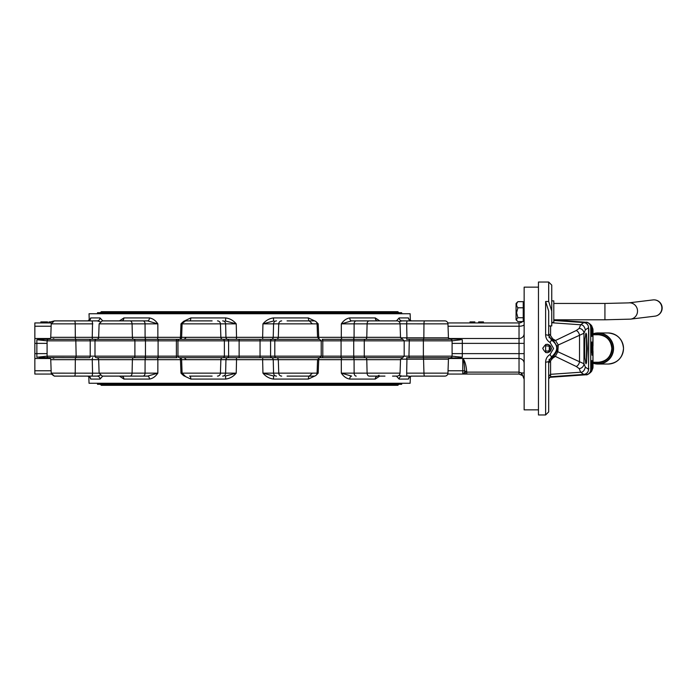 <?xml version="1.0" encoding="UTF-8"?>
<svg xmlns="http://www.w3.org/2000/svg" width="697" height="697" viewBox="0 0 697 697"><rect width="100%" height="100%" fill="white"/><g stroke="black" fill="none" stroke-linecap="round" stroke-linejoin="round"><path stroke-width="1.05" d="M551.754 322.363L553.801 322.363L553.801 300.886L551.754 300.886M548.687 282.032L551.754 285.099L551.754 311.089L548.687 301.496L548.687 282.032L538.459 282.032L538.459 414.968L545.62 414.968L545.62 362.274L548.687 361.638L548.687 411.901L545.62 414.968M548.687 325.943L551.754 325.943L551.754 311.089M585.985 374.751C588.904 374.298 590.49 372.599 590.742 369.654L591.439 369.471L591.387 365.577C591.518 358.903 591.648 358.903 591.779 365.577L591.736 369.218L592.485 368.094L592.023 370.22C592.093 371.789 587.083 375.483 586.186 374.768L548.722 377.365M590.742 369.654L590.742 327.346C590.49 324.401 588.904 322.702 585.985 322.249L553.801 319.993M588.529 327.076L588.564 328.757M588.564 368.243L588.817 328.74M588.817 368.26L588.529 369.924M545.62 362.274C545.707 358.824 547.197 356.228 550.081 354.485L553.549 348.5L550.081 342.515L551.475 340.075C558.436 345.067 558.436 350.687 551.475 356.925L551.623 357.97L553.566 356.515L556.947 350.922L556.912 346.174L553.392 340.371L551.623 339.03L551.475 340.075L548.687 335.362L545.62 334.726L545.62 301.496L548.687 311.089L548.687 335.362M551.501 348.5C548.609 354.102 545.707 354.102 542.806 348.5C545.707 342.898 548.6 342.898 551.501 348.5M545.62 352.56L545.62 344.44M542.85 347.925L542.806 348.5M550.081 354.485L551.475 356.925L548.687 361.638M550.586 325.943L550.586 335.632L552.712 338.82L555.535 340.485L558.253 344.998L556.912 346.174M585.375 329.847C584.426 326.335 582.849 324.645 580.645 324.776L583.807 322.58C586.726 323.033 588.312 324.724 588.564 327.668L585.375 329.847L583.955 333.262L558.253 344.998L557.818 351.732L556.947 350.922M553.392 340.371L555.535 340.485L576.262 330.509A5.114 3.529 -107.4 0 1 579.521 335.257L579.521 361.743L583.955 363.738A5.114 4.879 163.9 0 1 579.216 368.608L576.262 366.491A5.114 3.529 107.4 0 0 579.521 361.743L557.818 351.732L555.326 356.385L553.566 356.515M576.262 366.491L555.326 356.385L552.712 358.18L551.623 357.97C549.227 359.931 548.251 361.647 548.687 363.128L548.687 363.085M552.712 358.18L548.687 363.128M550.586 361.368L550.586 374.315L548.687 376.293M576.262 330.509L579.216 328.392A5.114 4.879 -163.9 0 1 583.955 333.262L583.955 363.738L585.375 367.153C584.365 370.717 582.788 372.407 580.645 372.224L550.586 374.315L550.586 376.746L548.687 378.793M585.375 367.153L588.564 369.332C588.312 372.268 586.726 373.967 583.807 374.42L580.636 372.224L579.216 368.608M552.712 338.82L551.623 339.03C549.227 337.069 548.251 335.353 548.687 333.872L550.586 335.632M579.216 328.392L580.645 324.776L551.754 322.763M550.081 342.515C547.206 340.781 545.716 338.184 545.62 334.726M583.807 374.42L550.586 376.746M585.985 322.249L553.801 319.967M592.703 352.421L592.999 330.099A5.114 5.088 -20.9 0 0 592.668 328.27L592.668 328.27A5.114 5.114 0 0 1 592.999 330.099L592.851 331.423C592.72 338.097 592.589 338.097 592.459 331.423L592.485 328.906L591.736 327.782L591.779 331.423C591.648 338.097 591.518 338.097 591.387 331.423L591.439 327.529L590.742 327.346M592.485 368.094L592.459 365.577C592.589 358.903 592.72 358.903 592.851 365.577L592.999 351.201M592.999 366.901A5.114 5.088 20.9 0 1 592.668 368.73L592.668 368.73A5.114 5.114 0 0 0 592.999 366.901L592.999 351.297M586.456 362.815L585.977 363.843L584.896 357.7L584.635 348.5L584.896 339.3L585.977 333.157L586.456 334.185M586.525 334.508L587.318 348.5L586.525 362.492M588.564 369.332L588.564 327.668M583.807 322.58L553.801 320.481M550.046 337.784L549.21 337.714M550.046 359.216L549.219 359.286M545.62 352.29A4.086 4.086 0 0 0 551.24 348.5A4.086 4.086 0 0 0 545.62 344.71M549.358 349.807A11.047 11.004 90 0 1 549.358 347.184L548.853 346.087L545.917 345.825L548.853 346.087L550.09 348.761L548.391 351.175L545.62 350.931M586.525 362.806L586.525 334.194M549.645 359.748L549.018 359.748L549.645 359.748M592.441 352.813L591.927 352.813L592.058 355.174L592.572 355.174L592.703 344.823L592.572 355.174M592.136 344.823L592.154 352.813M591.553 352.29L592.101 352.421L592.101 344.684L592.101 352.421M591.744 342.07L591.239 342.07L591.239 352.29L591.779 352.29L591.919 342.07L591.744 352.29M592.459 365.577C592.589 358.903 592.72 358.903 592.851 365.577M592.851 331.423C592.72 338.097 592.589 338.097 592.459 331.423M591.779 331.423C591.648 338.097 591.518 338.097 591.387 331.423M591.387 365.577C591.518 358.903 591.648 358.903 591.779 365.577M591.439 369.471C591.161 371.832 591.256 371.745 591.736 369.218C591.256 371.745 591.161 371.832 591.439 369.471M592.171 369.872L592.842 367.293M592.842 329.707L592.171 327.128M586.186 322.232C587.083 321.517 592.093 325.211 592.023 326.78L592.485 328.906M591.736 327.782C591.256 325.255 591.161 325.168 591.439 327.529C591.161 325.168 591.256 325.255 591.736 327.782M517.923 317.736L523.229 317.736L523.229 307.786L517.923 307.786C516.163 305.765 516.163 303.726 517.923 301.67L516.068 303.448L516.068 319.801L517.923 321.578C516.163 320.306 516.163 319.026 517.923 317.736L516.582 312.761L517.923 307.786M517.923 321.578L523.229 321.578L523.229 317.736M523.229 307.786L523.229 301.67L517.923 301.67M549.358 347.184L550.09 348.761M591.779 344.684L592.38 344.684L592.319 345.921L592.284 344.823M592.197 347.838L592.101 345.607L592.006 347.838M592.284 352.29L592.38 344.684L592.903 344.684L592.903 352.421M592.572 345.607L592.572 351.375L592.572 345.607M592.999 345.921L592.903 344.684M592.903 345.607L592.903 351.506L592.903 345.607M524.144 348.5L524.144 287.147L538.459 287.147L538.459 409.853L524.144 409.853L524.144 348.5M460.247 339.831L452.092 340.833L404.182 340.833L404.182 356.167L452.092 356.167L462.311 357.256L458.042 357.944L449.156 357.944M321.212 340.833L321.212 356.167L404.182 356.167L402.648 357.7L322.11 357.7A1.533 0.68 -90 0 0 322.789 356.167L322.789 340.833L274.801 340.833A1.533 1.464 -90 0 1 276.273 339.3L319.679 339.3L321.212 340.833M133.789 357.7A2.047 1.394 -90 0 0 132.395 359.678L132.073 373.148L99.122 373.148L98.652 359.678A2.047 2.047 0 0 0 96.613 357.7L96.526 357.7A1.533 1.533 0 0 1 94.992 356.167L321.212 356.167L319.679 357.7L179.495 357.7A1.533 1.533 0 0 1 177.962 356.167L177.962 340.833A1.533 1.533 0 0 1 179.495 339.3L276.273 339.3M182.745 374.925L180.985 373.148L182.091 373.156L181.621 359.678A2.047 2.047 0 0 0 179.582 357.7M365.385 357.7A2.047 1.394 -90 0 1 366.779 359.678L354.076 359.678L354.128 373.148L341.33 373.148L351.637 376.11A3.067 1.908 -90 0 0 349.728 379.072C346.461 378.532 343.656 376.554 341.33 373.148L341.303 359.678L318.712 359.678L318.189 373.148L317.083 373.156L317.553 359.678L273.233 359.678A2.047 1.952 -90 0 0 271.272 357.7L276.352 357.7A2.047 1.952 -90 0 1 278.303 359.678L278.756 373.148L317.083 373.148A3.067 3.067 0 0 1 314.016 376.11L287.059 376.11M400.052 373.148L400.522 359.678L366.779 359.678L367.101 373.148L400.052 373.148A3.067 3.067 0 0 1 396.985 376.11L392.55 376.11M48.703 357.7A2.047 2.047 0 0 1 50.75 359.678L51.221 373.148L99.122 373.183M406.604 373.148L447.953 373.148A3.067 3.067 0 0 1 444.886 376.11L431.277 376.11M396.419 320.89L399.146 317.928A3.067 2.858 -90 0 0 402.003 320.89L444.886 320.89A3.067 3.067 0 0 1 447.953 323.852L423.959 323.852L423.846 337.818L448.441 337.818L449.974 339.3M316.438 322.075L318.189 323.852L318.712 337.322L341.303 337.322L341.33 323.852L351.637 320.89L396.985 320.89A3.067 3.067 0 0 1 400.052 323.852L367.101 323.852L366.779 337.322L400.522 337.322L402.57 339.3M287.059 320.89L314.016 320.89A3.067 3.067 0 0 1 317.083 323.852L278.756 323.852L278.303 337.322L317.553 337.322L319.592 339.3A2.047 0.88 90 0 1 318.712 337.322L317.553 337.331M183.442 321.422L190.821 317.928L225.697 317.928C229.827 318.468 233.338 320.446 236.231 323.852L182.091 323.852L181.621 337.322A2.047 2.047 0 0 1 179.582 339.3L96.526 339.3A1.533 1.533 0 0 0 94.992 340.833L90.218 340.833L89.869 339.3L96.526 339.3M182.144 373.575L180.985 373.148L180.462 359.678L157.87 359.678L157.844 373.148L147.537 376.11L102.189 376.11L99.122 373.148M119.414 320.89L123.918 317.928L149.446 317.928C152.721 318.468 155.518 320.446 157.844 323.852L99.122 323.852L98.652 337.322A2.047 2.047 0 0 1 96.613 339.3M92.814 323.852L51.221 323.852L50.75 337.322A2.047 2.047 0 0 1 48.703 339.3M85.583 320.89L67.897 320.89L85.583 320.89M409.784 320.332L409.949 319.975A3.067 3.058 -90 0 0 410.01 320.489M410.463 320.698A3.067 3.067 0 0 1 410.35 319.975L409.949 319.975M410.35 319.975L410.132 313.737L89.042 313.737L89.225 319.975A3.067 3.058 -90 0 1 89.164 320.489M88.824 319.975A3.067 3.067 0 0 1 88.711 320.698L87.683 320.89A3.067 3.032 90 0 0 90.715 317.928L90.07 319.601M225.697 317.928A3.067 0.453 -90 0 1 225.244 320.89L236.231 323.852L236.544 337.322L262.63 337.322L262.943 323.852C265.836 320.446 269.347 318.468 273.477 317.928L308.353 317.928L315.732 321.422M342.462 339.3A2.047 1.159 90 0 1 341.303 337.322L354.076 337.322L354.128 323.852A3.067 2.091 90 0 1 356.211 320.89L369.192 320.89A3.067 2.091 90 0 0 367.101 323.852L341.33 323.852C343.656 320.446 346.461 318.468 349.728 317.928L375.256 317.928L379.76 320.89M409.104 319.601L408.459 317.928A3.067 3.032 -90 0 0 411.491 320.89L411.082 320.864M89.39 376.668L88.824 377.025L89.042 383.263L410.132 383.263L410.35 377.025L409.784 376.668M444.886 376.11L411.491 376.11A3.067 3.032 -90 0 0 408.459 379.072L409.104 377.399M399.032 375.326L402.003 376.11A3.067 2.858 -90 0 0 399.146 379.072L396.419 376.11M379.76 376.11L375.256 379.072L349.728 379.072M317.039 373.575L318.189 373.148L316.438 374.925M315.732 375.578L308.353 379.072L273.477 379.072C269.347 378.532 265.836 376.554 262.943 373.148L262.63 359.678L236.544 359.678L236.231 373.148C233.338 376.554 229.836 378.532 225.697 379.072L190.821 379.072L183.442 375.578M398.884 312.709L397.856 311.69L101.318 311.69L100.29 312.709M401.69 313.737L401.69 312.709L97.484 312.709L97.484 313.737M398.884 384.291L397.856 385.31L101.318 385.31L100.29 384.291M97.484 383.263L97.484 384.291L401.69 384.291L401.69 383.263M549.645 337.252L549.018 337.252M472.409 321.909L474.831 321.909L474.831 322.938L478.621 322.938L478.621 321.909L483.465 321.909L483.465 322.938L519.03 322.938L447.779 322.938L469.987 322.938L469.987 321.909L472.409 321.909L472.409 322.938M34.85 374.062L51.395 374.062L34.85 374.062L34.85 322.938L51.395 322.938M85.583 357.7L75.781 357.7L76.147 356.167L90.218 356.167L89.869 357.7L39.224 357.613M276.273 357.7A1.533 1.464 -90 0 1 274.801 356.167L274.801 340.833L94.992 340.833L94.992 356.167L90.218 356.167L90.218 340.833L47.091 340.833L36.863 339.744L41.428 339.003L49.766 339.003M50.463 322.938L50.463 321.909L48.956 321.909L48.956 322.938L47.57 322.938L47.57 321.909M47.326 322.938L47.326 321.909L40.853 321.909L40.853 322.938L34.85 322.938M44.617 356.498L43.928 356.585M40.679 356.986L39.224 357.143M149.446 379.072A3.067 1.908 -90 0 0 147.537 376.11L129.982 376.11A3.067 2.091 -90 0 0 132.073 373.148L157.844 373.148C155.518 376.554 152.721 378.532 149.446 379.072L123.918 379.072L119.414 376.11M102.764 376.11L100.028 379.072L90.715 379.072A3.067 3.032 90 0 0 87.683 376.11L97.179 376.11L100.141 375.326M90.07 377.399L90.715 379.072M409.244 376.11L402.613 376.11M410.01 376.511A3.067 3.058 -90 0 0 409.949 377.025M400.609 359.164L406.943 359.182L406.665 373.148A3.067 0.688 -90 0 0 407.362 376.11M375.256 379.072A3.067 2.396 -90 0 1 377.652 376.11L379.029 375.23M352.691 357.7A2.047 1.394 -90 0 1 354.076 359.678L341.303 359.678A2.047 1.159 -90 0 1 342.462 357.7M317.553 359.678L319.592 357.7L322.11 357.7M319.583 357.7A2.047 0.88 -90 0 0 318.712 359.678L317.553 359.669M304.746 376.11L309.477 376.11A3.067 1.124 -90 0 0 308.353 379.072M262.795 357.7L262.63 359.678L273.233 359.678L273.572 373.148L262.943 373.148L273.93 376.11A3.067 0.453 -90 0 0 273.477 379.072M236.379 357.7L236.544 359.678L225.95 359.678A2.047 1.952 -90 0 1 227.902 357.7L222.822 357.7A2.047 1.952 -90 0 0 220.871 359.678L220.418 373.148L236.231 373.148L225.244 376.11A3.067 0.453 -90 0 1 225.697 379.072M190.821 379.072A3.067 1.124 -90 0 0 189.706 376.11L194.428 376.11M212.115 376.11L189.575 376.11M181.621 359.669L180.462 359.678A2.047 0.88 -90 0 0 179.599 357.7M156.712 357.7A2.047 1.159 -90 0 1 157.87 359.678L98.652 359.678M123.918 379.072A3.067 2.396 90 0 0 121.522 376.11M98.652 359.661L92.448 359.678M51.221 373.148L54.288 376.11L97.179 376.11A3.067 2.858 -90 0 1 100.028 379.072M89.164 376.511A3.067 3.058 -90 0 1 89.225 377.025M92.57 373.148L92.239 359.678L50.75 359.678M34.85 353.632L36.863 353.632L36.863 357.256L47.091 356.167L76.147 356.167L75.799 339.3L89.869 339.3M47.091 353.632L36.863 353.632L36.863 339.744L41.428 339.003M90.715 317.928L100.028 317.928L102.764 320.89M149.446 317.928A3.067 1.908 -90 0 1 147.537 320.89L157.844 323.852L157.87 337.322L180.462 337.322L180.985 323.852L182.745 322.075M50.463 321.909L54.288 320.89L96.561 320.89M100.028 317.928A3.067 2.858 -90 0 1 97.179 320.89L100.141 321.674M41.428 339.3L75.799 339.3A2.047 0.462 90 0 1 75.32 337.322L98.652 337.339M121.522 320.89A3.067 2.396 90 0 0 123.918 317.928M98.652 337.322L157.87 337.322A2.047 1.159 90 0 1 156.712 339.3L179.591 339.3A2.047 0.88 90 0 0 180.462 337.322L181.621 337.331M185.585 320.89L182.135 323.425M194.428 320.89L189.706 320.89A3.067 1.124 90 0 0 190.821 317.928M185.158 320.89L212.115 320.89M181.621 337.322L236.544 337.322L236.379 339.3M281.693 320.89A3.067 2.936 90 0 0 278.756 323.852L262.943 323.852L273.93 320.89A3.067 0.453 90 0 1 273.477 317.928M262.795 339.3L262.63 337.322L278.303 337.322A2.047 1.952 90 0 1 276.352 339.3M308.353 317.928A3.067 1.124 -90 0 0 309.477 320.89L304.746 320.89M317.553 337.322L317.083 323.852L318.189 323.852L317.039 323.425M351.637 320.89A3.067 1.908 90 0 1 349.728 317.928M375.256 317.928A3.067 2.396 -90 0 0 377.652 320.89M424.647 320.89A3.067 0.688 90 0 0 423.959 323.852L400.052 323.817M399.032 321.674L402.003 320.89L407.362 320.89A3.067 0.688 -90 0 0 406.665 323.852L406.943 337.818L400.609 337.836M39.224 339.387L41.114 339.3M39.224 339.857L40.008 339.944M43.258 340.336L43.928 340.415M431.277 339.3L447.709 339.3M65.98 320.89L67.897 320.89L65.98 320.89M75.781 339.3L92.701 339.3A2.047 0.462 90 0 1 92.239 337.322L92.509 323.852A3.067 0.688 -90 0 0 91.821 320.89L97.179 320.89M365.333 357.7A1.533 1.045 -90 0 1 364.278 356.167L364.278 340.833L322.789 340.833A1.533 0.68 -90 0 0 322.11 339.3L402.648 339.3L404.182 340.833L364.278 340.833A1.533 1.045 -90 0 1 365.333 339.3M448.624 357.7L409.305 357.7L408.956 356.167L409.305 339.3L448.624 339.3M423.506 339.3L406.595 339.3L406.943 337.818L423.846 337.818L423.506 339.3M222.674 320.89A3.067 2.936 -90 0 1 225.61 323.852L225.95 337.322A2.047 1.952 90 0 0 227.902 339.3L222.822 339.3A2.047 1.952 90 0 1 220.871 337.322L220.418 323.852A3.067 2.936 -90 0 0 217.49 320.89M99.122 323.852L102.189 320.89L147.537 320.89M398.423 357.7L384.962 357.7M447.779 374.062L462.791 374.062L464.786 372.25L464.733 371.248C464.463 364.975 463.836 360.724 462.834 358.502L462.869 358.485C464.855 360.793 466.119 365.045 466.676 371.248L466.772 372.128L464.786 372.25A2.047 2.004 -90 0 0 466.772 374.062L462.791 374.062L462.791 358.467L519.03 358.467L519.03 322.938A5.114 5.114 0 0 0 522.506 321.578M524.144 363.303A5.114 4.835 180 0 0 519.03 358.467L519.03 374.062L466.772 374.062L466.772 372.128L519.03 372.128L521.583 372.973L524.144 379.177L522.776 375.692L519.03 374.062L522.611 375.526M447.953 373.148L448.441 359.182L406.943 359.182L406.595 357.7L423.506 357.7L423.959 373.148A3.067 0.688 90 0 0 424.647 376.11M177.073 339.3A1.533 0.68 -90 0 0 176.393 340.833L176.393 356.167A1.533 0.68 -90 0 0 177.073 357.7L96.526 357.7M133.85 339.3A1.533 1.045 -90 0 1 134.896 340.833L134.896 356.167A1.533 1.045 -90 0 1 133.85 357.7L146.492 357.7A2.047 1.394 -90 0 0 145.098 359.678L145.054 373.148A3.067 2.091 -90 0 1 142.963 376.11M384.962 376.11L369.192 376.11A3.067 2.091 90 0 1 367.101 373.148L354.128 373.148A3.067 2.091 90 0 0 356.211 376.11M309.599 376.11L313.589 376.11M65.98 376.11L67.897 376.11L65.98 376.11M85.583 376.11L87.683 376.11L90.122 377.356M47.091 356.167A1.533 1.533 0 0 0 48.624 357.7A1.533 1.533 0 0 1 47.091 356.167L47.091 340.833A1.533 1.533 0 0 1 48.624 339.3A1.533 1.533 0 0 0 47.091 340.833A1.533 1.533 0 0 1 48.624 339.3M454.557 340.502L455.254 340.415M458.495 340.014L459.175 339.944M452.092 340.833A1.533 1.533 0 0 0 450.558 339.3A1.533 1.533 0 0 1 452.092 340.833L452.092 356.167A1.533 1.533 0 0 1 450.558 357.7A1.533 1.533 0 0 0 452.092 356.167M462.311 339.744L458.042 339.3L462.311 339.744L462.311 343.368L452.092 343.368M455.916 356.664L455.254 356.585M464.777 372.268L464.376 372.895M523.447 376.598L524.144 379.177L521.583 372.973A2.047 0.915 119.9 0 0 521.583 374.742M523.482 376.65L523.726 377.147M524.144 343.368L462.311 343.368L462.311 357.256L458.042 357.944M466.676 371.248L464.733 371.248A2.047 0.723 0 0 0 462.791 370.76L448.04 370.76M462.869 358.485A2.047 1.202 104.7 0 1 462.834 358.502A2.047 1.952 0 0 0 462.791 358.502L448.633 358.502M481.043 321.909L481.043 322.938M553.801 319.801L604.926 319.801L604.926 303.448L628.633 302.881L652.984 299.919A8.181 7.894 -96.9 0 1 661.871 308.109A8.181 7.894 -96.9 0 1 654.953 316.159A8.181 8.181 0 0 0 662.15 308.039A8.181 8.181 0 0 0 652.984 299.919M604.926 319.801L630.611 319.13A8.181 7.894 -96.9 0 0 637.52 311.071A8.181 7.894 -96.9 0 0 628.633 302.881M592.999 330.099L592.999 345.843M545.62 301.496L548.687 301.496M596.885 362.257A13.801 13.748 -90 0 0 611.818 348.5A13.801 13.748 -90 0 0 596.885 334.743M594.889 362.257A14.114 14.062 -90 0 0 612.097 348.5A14.114 14.062 -90 0 0 594.889 334.743M592.999 362.876A15.238 15.177 -90 0 0 613.221 348.5A15.238 15.177 -90 0 0 592.999 334.124M608.019 364.043A15.543 15.482 -90 0 0 623.501 348.5C622.604 357.936 617.437 363.12 608.019 364.043L598.07 364.043L592.999 363.189A15.543 15.482 -90 0 0 613.552 348.5A15.543 15.482 -90 0 0 592.999 333.811L598.07 332.957L608.019 332.957C617.437 333.88 622.595 339.064 623.519 348.5A15.543 15.482 -90 0 0 608.019 332.957M222.674 376.11A3.067 2.936 -90 0 0 225.61 373.148L225.95 359.678L181.621 359.678M75.781 357.7A2.047 0.462 -90 0 0 75.32 359.678L75.215 373.148A3.067 0.688 -90 0 1 74.527 376.11M129.982 320.89A3.067 2.091 -90 0 1 132.073 323.852L132.395 337.322A2.047 1.394 90 0 0 133.789 339.3M50.75 337.322L75.32 337.322L75.215 323.852A3.067 0.688 -90 0 0 74.527 320.89M399.146 317.928L408.459 317.928M408.459 379.072L399.146 379.072M51.134 370.76L34.85 370.76M50.323 358.502L34.85 358.502M49.766 357.997L41.428 357.997M47.091 343.368L34.85 343.368M50.323 338.498L34.85 338.498M51.134 326.24L34.85 326.24M146.492 339.3A2.047 1.394 90 0 1 145.098 337.322L145.054 323.852A3.067 2.091 -90 0 0 142.963 320.89M276.5 320.89A3.067 2.936 90 0 0 273.572 323.852L273.233 337.322A2.047 1.952 90 0 1 271.272 339.3M43.894 322.938L43.894 321.909M46.464 322.938L46.464 321.909M45.331 322.938L45.331 321.909M352.691 339.3A2.047 1.394 90 0 0 354.076 337.322L366.779 337.322A2.047 1.394 90 0 1 365.385 339.3M448.04 326.24L519.03 326.24A5.114 1.803 180 0 0 524.144 324.436M281.693 376.11A3.067 2.936 90 0 1 278.756 373.148L273.572 373.148A3.067 2.936 90 0 0 276.5 376.11M92.701 357.7A2.047 0.462 -90 0 0 92.239 359.678M91.821 376.11A3.067 0.688 -90 0 0 92.509 373.148M144.41 357.7A1.533 1.045 -90 0 0 145.455 356.167L145.455 340.833A1.533 1.045 -90 0 0 144.41 339.3M158.951 357.7A1.533 0.854 -90 0 1 158.097 356.167L158.097 340.833A1.533 0.854 -90 0 1 158.951 339.3M222.901 357.7A1.533 1.464 -90 0 0 224.373 356.167L224.373 340.833A1.533 1.464 -90 0 0 222.901 339.3M227.126 357.7A1.533 1.464 -90 0 0 228.59 356.167L228.59 340.833A1.533 1.464 -90 0 0 227.126 339.3M239.123 357.7L239.123 339.3M260.051 357.7L260.051 339.3M272.048 357.7A1.533 1.464 -90 0 1 270.584 356.167L270.584 340.833A1.533 1.464 -90 0 1 272.048 339.3M340.232 357.7A1.533 0.854 -90 0 0 341.077 356.167L341.077 340.833A1.533 0.854 -90 0 0 340.232 339.3M354.764 357.7A1.533 1.045 -90 0 1 353.719 356.167L353.719 340.833A1.533 1.045 -90 0 1 354.764 339.3M423.375 357.7L423.375 339.3M449.156 339.056L458.042 339.056M448.633 338.498L519.03 338.498A5.114 4.87 180 0 0 524.144 333.628M185.158 376.11L182.091 373.148L220.418 373.148A3.067 2.936 90 0 1 217.49 376.11M452.092 353.632L524.144 353.632M524.144 372.973L521.583 372.973M553.801 303.448L604.926 303.448M630.611 319.13L654.953 316.159M586.186 374.768L549.28 377.347M585.489 362.815L586.525 362.815M592.389 369.41L592.668 368.73M592.389 327.59L592.668 328.27M524.144 320.829L523.229 320.829M524.144 302.42L523.229 302.42M585.489 334.185L586.525 334.185M599.246 334.743L592.999 334.743M599.246 362.257L592.999 362.257M598.07 334.699C606.416 335.51 610.999 340.119 611.818 348.5C610.999 356.881 606.416 361.49 598.07 362.301M410.35 377.025L410.463 376.302L411.491 376.11C409.392 376.885 408.555 377.391 408.982 377.643L409.052 377.356M88.824 377.025L88.711 376.302M87.683 320.89C89.782 320.115 90.619 319.609 90.192 319.357L90.122 319.644M409.052 319.644L411.491 320.89M186.308 337.331L184.261 339.3M312.326 323.835L309.259 320.89M312.326 373.165L309.259 376.11M186.308 359.669L184.261 357.7M53.8 358.302L52.353 357.7M53.8 338.698L52.353 339.3M51.221 323.852L54.288 320.89M400.052 323.852L400.522 337.322M447.953 323.852L448.441 337.818M448.441 359.182L449.974 357.7M400.522 359.678L402.57 357.7M51.395 374.062L54.288 376.11"/></g></svg>
